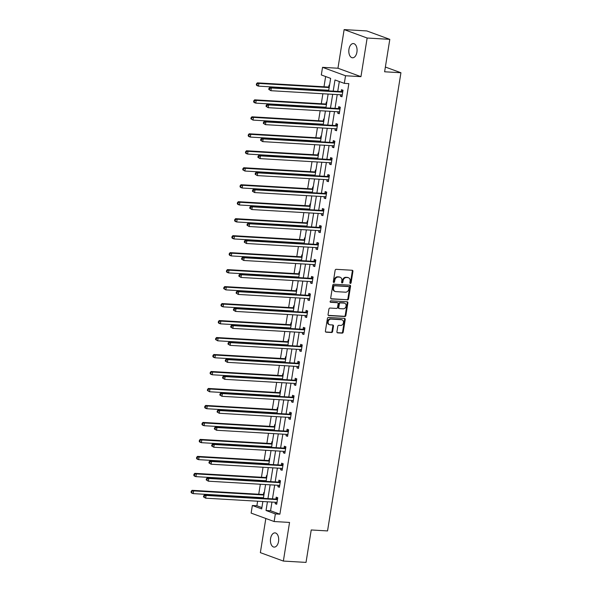 <?xml version="1.0" encoding="UTF-8"?>
<svg xmlns="http://www.w3.org/2000/svg" width="592" height="592" viewBox="0 0 592 592"><rect width="100%" height="100%" fill="white"/><g stroke="black" fill="none" stroke-linecap="round" stroke-linejoin="round"><path stroke-width="0.89" d="M350.368 283.442A0.762 0.614 110.1 0 0 351.115 282.732L352.928 271.38A1.095 0.881 110.1 0 0 352.21 270.263L336.197 269.323A1.095 0.881 110.1 0 0 335.131 270.337L333.311 281.688A0.762 0.614 110.1 0 0 334.561 281.762L334.798 280.29A3.493 2.812 110.1 0 1 338.187 277.041L339.527 277.115A3.493 2.812 110.1 0 1 340.178 277.256A3.493 2.812 110.1 0 1 341.828 280.704L341.591 282.169A0.762 0.614 110.1 0 0 342.835 282.243L343.071 280.778A3.493 2.812 110.1 0 1 346.468 277.522L347.8 277.604A3.493 2.812 110.1 0 1 348.459 277.737A3.493 2.812 110.1 0 1 350.101 281.193L349.865 282.658A0.762 0.614 110.1 0 0 350.368 283.442M349.961 283.183A0.762 0.614 110.1 0 0 350.494 282.502L352.307 271.151A1.095 0.881 110.1 0 0 352.07 270.255M333.407 282.214A0.762 0.614 110.1 0 0 333.94 281.533L334.177 280.068L334.798 280.29M341.68 282.702A0.762 0.614 110.1 0 0 342.213 282.021L342.45 280.549L343.071 280.778M278.543 541.451A7.126 4.122 -86.6 0 0 274.977 532.881A7.126 4.122 -86.6 0 0 270.581 538.535A7.126 4.122 -86.6 0 0 274.148 547.104A7.126 4.122 -86.6 0 0 278.543 541.451M356.917 52.133A7.126 4.122 -86.6 0 0 353.35 43.571A7.126 4.122 -86.6 0 0 348.954 49.225A7.126 4.122 -86.6 0 0 352.521 57.794A7.126 4.122 -86.6 0 0 356.917 52.133M336.929 331.742A1.095 0.881 110.1 0 0 337.647 332.867L342.146 333.126A1.095 0.881 110.1 0 0 343.205 332.112L345.225 319.51A1.095 0.881 110.1 0 0 344.507 318.385L328.486 317.445A1.095 0.881 110.1 0 0 327.42 318.466L325.408 331.069A1.095 0.881 110.1 0 0 326.125 332.186L331.55 332.504A1.095 0.881 110.1 0 0 332.615 331.49L333.481 326.096A1.095 0.881 110.1 0 0 332.756 324.978L330.07 324.816A2.923 2.346 110.1 0 1 329.522 324.705A2.923 2.346 110.1 0 1 328.212 321.486A2.923 2.346 110.1 0 1 330.98 319.103L341.525 319.724A2.923 2.346 110.1 0 1 342.072 319.835A2.923 2.346 110.1 0 1 343.382 323.054A2.923 2.346 110.1 0 1 340.615 325.437L338.853 325.334A1.095 0.881 110.1 0 0 337.795 326.347L336.929 331.742M271.957 502.06L270.566 510.763L279.89 514.182L275.354 513.915L274.133 521.53L251.134 513.109L252.355 505.494L261.679 508.905L262.863 501.52M389.81 39.353L367.144 38.021L344.137 29.6L366.803 30.932L389.81 39.353L384.615 71.78L400.932 72.742L327.546 530.928L311.222 529.966L306.027 562.4L283.361 561.068L289.547 522.433L274.133 521.53M344.137 29.6L337.951 68.235L360.95 76.657L367.144 38.021M360.95 76.657L345.536 75.754L344.322 83.368L334.991 79.957L333.2 91.131M279.89 514.182L348.851 83.635L344.322 83.368M347.467 299.907A1.095 0.881 110.1 0 0 348.525 298.886L350.545 286.284A1.095 0.881 110.1 0 0 349.828 285.166L333.807 284.227A1.095 0.881 110.1 0 0 332.748 285.24L330.728 297.843A1.095 0.881 110.1 0 0 331.446 298.967L346.845 299.678A1.095 0.881 110.1 0 0 347.904 298.664L349.924 286.054A1.095 0.881 110.1 0 0 349.68 285.152M347.881 302.897L345.869 315.499A1.095 0.881 110.1 0 1 344.803 316.52L328.782 315.58A1.095 0.881 110.1 0 1 328.064 314.456L328.93 309.061A1.095 0.881 110.1 0 1 329.988 308.047L336.485 308.425A1.095 0.881 110.1 0 0 337.551 307.411L338.121 303.829A1.095 0.881 110.1 0 0 337.403 302.712L330.639 302.312A0.762 0.614 110.1 0 1 330.876 300.817L347.164 301.772A1.095 0.881 110.1 0 1 347.881 302.897L347.26 302.667L345.247 315.27L345.869 315.499M265.83 518.488L260.354 552.647L283.361 561.068M400.932 72.742L385.37 67.044M339.312 81.541L337.736 91.39M337.225 94.587L335.02 108.373M334.502 111.562L332.297 125.349M331.786 128.545L329.581 142.324M329.063 145.521L326.858 159.307M326.347 162.497L324.142 176.283M323.624 179.48L321.419 193.258M320.908 196.455L318.703 210.241M318.185 213.431L315.98 227.217M315.469 230.414L313.264 244.193M312.746 247.389L310.541 261.176M310.03 264.365L307.825 278.151M307.315 281.341L305.102 295.127M304.591 298.324L302.386 312.102M301.876 315.299L299.663 329.085M299.152 332.275L296.947 346.061M296.437 349.258L294.224 363.037M293.713 366.233L291.508 380.02M290.998 383.209L288.785 396.995M288.274 400.192L286.069 413.971M285.559 417.168L283.346 430.954M282.835 434.143L280.63 447.929M280.12 451.126L277.907 464.905M277.396 468.102L275.191 481.888M274.681 485.077L272.468 498.864M340.652 94.787L340.422 96.222L341.976 96.785L343.02 90.258L341.466 89.688L341.184 91.449M337.928 111.77L337.699 113.198L339.253 113.768L340.296 107.233L338.742 106.664L338.461 108.432M335.213 128.745L334.983 130.173L336.537 130.743L337.581 124.216L336.027 123.647L335.745 125.408M332.489 145.721L332.26 147.156L333.814 147.719L334.857 141.192L333.303 140.622L333.022 142.383M329.774 162.696L329.544 164.132L331.098 164.702L332.142 158.168L330.588 157.598L330.306 159.359M327.05 179.679L326.821 181.108L328.375 181.677L329.426 175.151L327.864 174.581L327.583 176.342M324.335 196.655L324.105 198.083L325.659 198.653L326.703 192.126L325.149 191.556L324.867 193.318M321.611 213.631L321.382 215.066L322.936 215.636L323.987 209.102L322.425 208.532L322.144 210.293M318.896 230.614L318.666 232.042L320.22 232.612L321.264 226.085L319.71 225.515L319.428 227.276M316.172 247.589L315.943 249.017L317.497 249.587L318.548 243.06L316.994 242.491L316.705 244.252M313.457 264.565L313.227 266L314.781 266.57L315.825 260.036L314.271 259.466L313.989 261.227M310.733 281.548L310.504 282.976L312.058 283.546L313.109 277.012L311.555 276.449L311.266 278.21M308.018 298.523L307.788 299.952L309.342 300.521L310.386 293.995L308.832 293.425L308.55 295.186M305.294 315.499L305.065 316.935L306.619 317.504L307.67 310.97L306.116 310.4L305.827 312.162M302.579 332.482L302.349 333.91L303.903 334.48L304.947 327.946L303.393 327.383L303.111 329.145M299.855 349.458L299.626 350.886L301.18 351.456L302.231 344.929L300.677 344.359L300.388 346.12M297.14 366.433L296.91 367.869L298.464 368.431L299.508 361.904L297.954 361.335L297.672 363.096M294.416 383.409L294.187 384.844L295.741 385.414L296.792 378.88L295.238 378.31L294.949 380.079M291.701 400.392L291.471 401.82L293.025 402.39L294.069 395.863L292.515 395.293L292.233 397.054M288.977 417.367L288.748 418.796L290.302 419.365L291.353 412.839L289.799 412.269L289.51 414.03M286.262 434.343L286.032 435.779L287.586 436.348L288.63 429.814L287.076 429.244L286.794 431.006M283.538 451.326L283.309 452.754L284.863 453.324L285.914 446.797L284.36 446.227L284.079 447.989M280.823 468.302L280.593 469.73L282.147 470.3L283.191 463.773L281.637 463.203L281.355 464.964M278.099 485.277L277.87 486.713L279.424 487.283L280.475 480.748L278.921 480.179L278.64 481.94M275.384 502.26L275.154 503.688L276.708 504.258L277.752 497.731L276.198 497.162L275.916 498.923M325.637 76.531L323.994 86.765M323.484 89.962L323.387 90.554M322.877 93.743L321.278 103.741M320.768 106.937L320.672 107.529M320.161 110.726L318.555 120.724M318.045 123.913L317.948 124.505M317.438 127.702L315.839 137.699M315.329 140.896L315.233 141.488M314.722 144.677L313.116 154.675M312.606 157.872L312.509 158.464M311.999 161.66L310.4 171.658M309.89 174.847L309.794 175.439M309.283 178.636L307.677 188.633M307.167 191.823L307.07 192.422M306.56 195.612L304.961 205.609M304.451 208.806L304.355 209.398M303.844 212.595L302.238 222.585M301.728 225.781L301.631 226.373M301.121 229.57L299.522 239.568M299.012 242.757L298.916 243.356M298.405 246.546L296.799 256.543M296.289 259.74L296.192 260.332M295.682 263.529L294.083 273.519M293.573 276.716L293.477 277.308M292.966 280.504L291.36 290.502M290.85 293.691L290.753 294.283M290.243 297.48L288.644 307.477M288.134 310.674L288.038 311.266M287.527 314.456L285.921 324.453M285.411 327.65L285.314 328.242M284.804 331.439L283.205 341.436M282.695 344.625L282.599 345.217M282.088 348.414L280.482 358.412M279.972 361.608L279.883 362.2M279.365 365.39L277.766 375.387M277.256 378.584L277.16 379.176M276.649 382.373L275.051 392.37M274.533 395.56L274.444 396.152M273.926 399.348L272.327 409.346M271.817 412.535L271.721 413.135M271.21 416.324L269.612 426.321M269.094 429.518L269.005 430.11M268.487 433.307L266.888 443.297M266.378 446.494L266.282 447.086M265.771 450.283L264.173 460.28M263.655 463.469L263.566 464.069M263.048 467.258L261.449 477.256M260.939 480.452L260.843 481.044M260.332 484.241L258.734 494.231M258.216 497.428L258.127 498.02M257.609 501.217L256.884 505.76L261.886 507.588M329.522 85.322L329.026 85.137L328.745 86.898M328.212 90.236L328.116 90.828M326.806 102.298L326.31 102.113L326.029 103.874M325.496 107.211L325.4 107.811M324.083 119.273L323.587 119.096L323.306 120.857M322.773 124.194L322.677 124.786M321.367 136.256L320.871 136.071L320.59 137.832M320.057 141.17L319.961 141.762M318.651 153.232L318.148 153.047L317.867 154.808M317.334 158.145L317.238 158.737M315.928 170.207L315.432 170.03L315.151 171.791M314.618 175.128L314.522 175.72M313.212 187.183L312.709 187.005L312.428 188.767M311.895 192.104L311.799 192.696M310.489 204.166L309.993 203.981L309.712 205.742M309.179 209.08L309.083 209.672M307.773 221.142L307.278 220.964L306.989 222.725M306.456 226.063L306.36 226.655M305.05 238.117L304.554 237.94L304.273 239.701M303.74 243.038L303.644 243.63M302.334 255.1L301.839 254.915L301.55 256.676M301.017 260.014L300.921 260.606M299.611 272.076L299.115 271.891L298.834 273.659M298.301 276.989L298.205 277.589M296.895 289.051L296.4 288.874L296.111 290.635M295.578 293.972L295.482 294.564M294.172 306.034L293.676 305.849L293.395 307.611M292.862 310.948L292.766 311.54M291.456 323.01L290.961 322.825L290.672 324.586M290.139 327.924L290.043 328.523M288.733 339.986L288.237 339.808L287.956 341.569M287.423 344.907L287.327 345.499M286.017 356.969L285.522 356.784L285.233 358.545M284.7 361.882L284.604 362.474M283.294 373.944L282.798 373.759L282.517 375.52M281.984 378.858L281.888 379.45M280.578 390.92L280.083 390.742L279.794 392.503M279.261 395.841L279.165 396.433M277.855 407.895L277.359 407.718L277.078 409.479M276.545 412.816L276.449 413.408M275.139 424.878L274.644 424.693L274.362 426.455M273.822 429.792L273.726 430.384M272.416 441.854L271.92 441.676L271.639 443.438M271.106 446.775L271.01 447.367M269.7 458.83L269.205 458.652L268.923 460.413M268.383 463.751L268.287 464.343M266.977 475.813L266.481 475.628L266.2 477.389M265.667 480.726L265.571 481.318M264.261 492.788L263.766 492.603L263.484 494.372M262.944 497.709L262.848 498.301M256.884 505.76L252.355 505.494M328.641 90.857L330.639 78.366L321.315 74.947L322.536 67.333L345.536 75.754M337.951 68.235L322.536 67.333M267.429 501.794L266.03 510.496L275.354 513.915M332.689 94.32L330.484 108.107M329.973 111.296L327.761 125.082M327.25 128.279L325.045 142.058M324.534 145.255L322.322 159.041M321.811 162.23L319.606 176.016M319.095 179.213L316.883 192.992M316.372 196.189L314.167 209.975M313.656 213.164L311.444 226.951M310.933 230.147L308.728 243.926M308.217 247.123L306.012 260.909M305.494 264.099L303.289 277.885M302.778 281.082L300.573 294.86M300.055 298.057L297.85 311.843M297.339 315.033L295.134 328.819M294.616 332.008L292.411 345.795M291.9 348.991L289.695 362.77M289.177 365.967L286.972 379.753M286.461 382.943L284.256 396.729M283.738 399.926L281.533 413.704M281.022 416.901L278.817 430.687M278.299 433.877L276.094 447.663M275.583 450.86L273.378 464.639M272.868 467.835L270.655 481.622M270.144 484.811L267.939 498.597M263.373 498.331L265.579 484.545M266.089 481.348L268.302 467.569M268.812 464.372L271.018 450.586M271.528 447.397L273.741 433.61M274.251 430.421L276.457 416.635M276.967 413.438L279.18 399.659M279.69 396.462L281.896 382.676M282.406 379.487L284.619 365.701M285.129 362.504L287.335 348.725M287.845 345.528L290.058 331.742M290.568 328.553L292.774 314.766M293.284 311.57L295.497 297.791M296.007 294.594L298.213 280.808M298.723 277.618L300.936 263.832M301.446 260.635L303.652 246.857M304.162 243.66L306.367 229.874M306.885 226.684L309.091 212.898M309.601 209.709L311.806 195.922M312.324 192.726L314.53 178.947M315.04 175.75L317.245 161.964M317.763 158.774L319.969 144.988M320.479 141.791L322.684 128.013M323.202 124.816L325.408 111.03M325.918 107.84L328.123 94.054M270.566 510.763L266.03 510.496M340.422 96.222L342.05 96.318M337.699 113.198L339.327 113.294M334.983 130.173L336.611 130.27M332.26 147.156L333.888 147.245M329.544 164.132L331.172 164.228M326.821 181.108L328.449 181.204M324.105 198.083L325.733 198.179M321.382 215.066L323.01 215.162M318.666 232.042L320.294 232.138M315.943 249.017L317.571 249.114M313.227 266L314.855 266.097M310.504 282.976L312.132 283.072M307.788 299.952L309.416 300.048M305.065 316.935L306.7 317.031M302.349 333.91L303.977 334.006M299.626 350.886L301.261 350.982M296.91 367.869L298.538 367.958M294.187 384.844L295.822 384.941M291.471 401.82L293.099 401.916M288.748 418.796L290.383 418.892M286.032 435.779L287.66 435.875M283.309 452.754L284.944 452.85M280.593 469.73L282.221 469.826M277.87 486.713L279.505 486.809M275.154 503.688L276.782 503.785M348.459 277.737L347.837 277.515A3.493 2.812 110.1 0 0 347.178 277.374L347.8 277.604M342.45 280.549A3.493 2.812 110.1 0 1 345.846 277.3L347.178 277.374M340.178 277.256L339.556 277.026A3.493 2.812 110.1 0 0 338.905 276.893L339.527 277.115M334.177 280.068A3.493 2.812 110.1 0 1 337.566 276.812L338.905 276.893M330.972 298.745L346.845 299.678M349.11 287.386A0.762 0.614 110.1 0 0 348.607 286.602L334.547 285.773A0.762 0.614 110.1 0 0 333.807 286.491L333.555 288.038A3.493 2.812 110.1 0 0 335.198 291.486A3.493 2.812 110.1 0 0 335.856 291.619L345.469 292.189A3.493 2.812 110.1 0 0 348.866 288.933L349.11 287.386M348.259 286.476A0.762 0.614 110.1 0 0 347.985 286.373L348.607 286.602M335.198 291.486L334.576 291.257A3.493 2.812 110.1 0 1 332.933 287.808L333.185 286.262A0.762 0.614 110.1 0 1 333.925 285.551L347.985 286.373M328.308 315.358L344.181 316.291A1.095 0.881 110.1 0 0 345.247 315.27M337.166 302.623A1.095 0.881 110.1 0 0 336.781 302.482L330.255 302.105M343.227 308.824A2.923 2.346 110.1 0 0 345.994 306.441A2.923 2.346 110.1 0 0 344.692 303.222A2.923 2.346 110.1 0 0 344.144 303.104L340.43 302.889A1.095 0.881 110.1 0 0 339.371 303.903L338.794 307.485A1.095 0.881 110.1 0 0 339.512 308.602L343.227 308.824M344.692 303.222L344.07 302.993A2.923 2.346 110.1 0 0 343.523 302.882L344.144 303.104M338.89 308.38A1.095 0.881 110.1 0 1 338.173 307.255L338.742 303.681A1.095 0.881 110.1 0 1 339.808 302.66L343.523 302.882M347.26 302.667A1.095 0.881 110.1 0 0 347.016 301.765M342.072 319.835L341.451 319.606A2.923 2.346 110.1 0 0 340.903 319.495L341.525 319.724M329.522 324.705L328.9 324.475A2.923 2.346 110.1 0 1 327.591 321.256A2.923 2.346 110.1 0 1 330.358 318.873L340.903 319.495M325.652 331.971L330.928 332.282A1.095 0.881 110.1 0 0 331.994 331.261L332.859 325.866A1.095 0.881 110.1 0 0 332.615 324.964M337.174 332.645L341.525 332.904A1.095 0.881 110.1 0 0 342.583 331.883L344.603 319.28A1.095 0.881 110.1 0 0 344.359 318.378M329.307 86.676L328.604 86.957A1.11 0.895 -69.9 0 1 328.249 87.017L257.35 82.858L258.904 83.428L258.467 86.143L328.73 90.265M329.167 87.549L258.904 83.428L256.506 83.775L256.329 84.863L256.95 85.093L257.128 84.005M256.95 85.093L258.467 86.143L256.913 85.581L256.329 84.863M256.506 83.775L257.35 82.858M342.243 92.137L340.689 91.568L269.782 87.409L271.336 87.979L342.243 92.137A1.11 0.895 110.1 0 0 342.59 92.078L342.738 92.019M269.567 88.556L271.336 87.979L270.907 90.702L268.768 89.414L269.39 89.644L269.567 88.556L268.938 88.326L268.768 89.414M342.257 95.023L342.132 94.957A1.11 0.895 110.1 0 0 341.806 94.853L270.907 90.702L269.39 89.644M340.689 91.568A1.11 0.895 110.1 0 0 341.036 91.508L342.938 90.761M342.206 95.342L341.332 94.831M269.782 87.409L268.938 88.326M326.592 103.659L325.881 103.933A1.11 0.895 -69.9 0 1 325.533 103.992L254.627 99.833L256.188 100.403L255.751 103.126L326.014 107.241M326.451 104.525L256.188 100.403L253.79 100.751L253.613 101.839L254.234 102.068L254.412 100.98M254.234 102.068L255.751 103.126L254.197 102.557L253.613 101.839M253.79 100.751L254.627 99.833M323.868 120.635L323.165 120.909A1.11 0.895 -69.9 0 1 322.818 120.968L251.911 116.809L253.465 117.379L253.028 120.102L323.291 124.224M323.728 121.501L253.465 117.379L251.067 117.734L250.89 118.822L251.519 119.044L251.689 117.956M251.519 119.044L253.028 120.102L250.89 118.822M251.067 117.734L251.911 116.809M339.527 109.113L337.965 108.543L267.066 104.384L268.62 104.954L339.527 109.113A1.11 0.895 110.1 0 0 339.875 109.054L340.015 108.995M266.844 105.531L268.62 104.954L268.183 107.677L266.045 106.39L266.666 106.619L266.844 105.531L266.222 105.302L266.045 106.39M339.534 112.006L339.416 111.932A1.11 0.895 110.1 0 0 339.09 111.836L268.183 107.677L266.666 106.619M337.965 108.543A1.11 0.895 110.1 0 0 338.321 108.484L340.222 107.737M339.482 112.317L338.617 111.807M267.066 104.384L266.222 105.302M336.804 126.089L335.25 125.519L264.343 121.367L265.904 121.937L336.804 126.089A1.11 0.895 110.1 0 0 337.151 126.029L337.299 125.978M264.128 122.507L265.904 121.937L265.468 124.653L263.329 123.373L263.951 123.595L264.128 122.507L263.507 122.285L263.329 123.373M336.818 128.982L336.693 128.908A1.11 0.895 110.1 0 0 336.367 128.812L265.468 124.653L263.951 123.595M335.25 125.519A1.11 0.895 110.1 0 0 335.597 125.46L337.499 124.712M336.767 129.293L335.893 128.782M264.343 121.367L263.507 122.285M321.153 137.61L320.442 137.892A1.11 0.895 -69.9 0 1 320.094 137.951L249.188 133.792L250.749 134.362L250.312 137.078L320.575 141.199M321.012 138.476L250.749 134.362L248.351 134.71L248.174 135.797L248.795 136.027L248.973 134.939M248.795 136.027L250.312 137.078L248.758 136.508L248.174 135.797M248.351 134.71L249.188 133.792M318.429 154.586L317.726 154.867A1.11 0.895 -69.9 0 1 317.379 154.926L246.472 150.768L248.026 151.337L247.589 154.061L317.852 158.175M318.289 155.459L248.026 151.337L245.628 151.685L245.458 152.773L246.08 153.002L246.25 151.915M246.08 153.002L247.589 154.061L246.035 153.491L245.458 152.773M245.628 151.685L246.472 150.768M315.714 171.569L315.003 171.843A1.11 0.895 -69.9 0 1 314.655 171.902L243.756 167.743L245.31 168.313L244.873 171.036L315.136 175.158M315.573 172.435L245.31 168.313L242.912 168.661L242.735 169.756L243.356 169.978L243.534 168.89M243.356 169.978L244.873 171.036L242.735 169.756M242.912 168.661L243.756 167.743M334.088 143.072L332.526 142.502L261.627 138.343L263.181 138.913L334.088 143.072A1.11 0.895 110.1 0 0 334.436 143.012L334.576 142.953M261.405 139.49L263.181 138.913L262.744 141.636L260.606 140.348L261.227 140.578L261.405 139.49L260.783 139.261L260.606 140.348M334.095 145.958L333.977 145.891A1.11 0.895 110.1 0 0 333.651 145.787L262.744 141.636L261.227 140.578M332.526 142.502A1.11 0.895 110.1 0 0 332.882 142.443L334.783 141.695M334.043 146.276L333.178 145.765M261.627 138.343L260.783 139.261M331.365 160.047L329.811 159.477L258.904 155.319L260.465 155.888L331.365 160.047A1.11 0.895 110.1 0 0 331.72 159.988L331.86 159.929M258.689 156.466L260.465 155.888L260.029 158.612L257.89 157.324L258.512 157.553L258.689 156.466L258.068 156.236L257.89 157.324M331.379 162.941L331.254 162.867A1.11 0.895 110.1 0 0 330.928 162.77L260.029 158.612L258.512 157.553M329.811 159.477A1.11 0.895 110.1 0 0 330.158 159.418L332.06 158.671M331.328 163.251L330.454 162.741M258.904 155.319L258.068 156.236M328.649 177.023L327.095 176.453L256.188 172.302L257.742 172.864L328.649 177.023A1.11 0.895 110.1 0 0 328.997 176.964L329.137 176.912M255.966 173.441L257.742 172.864L257.305 175.587L255.167 174.307L255.796 174.529L255.966 173.441L255.344 173.219L255.167 174.307M328.656 179.916L328.538 179.842A1.11 0.895 110.1 0 0 328.212 179.746L257.305 175.587L255.796 174.529M327.095 176.453A1.11 0.895 110.1 0 0 327.443 176.394L329.344 175.646M328.612 180.227L327.739 179.716M256.188 172.302L255.344 173.219M325.926 194.006L324.372 193.436L253.465 189.277L255.026 189.847L325.926 194.006A1.11 0.895 110.1 0 0 326.281 193.947L326.421 193.887M253.25 190.424L255.026 189.847L254.59 192.563L252.451 191.283L253.073 191.512L253.25 190.424L252.629 190.195L252.451 191.283M325.94 196.892L325.815 196.825A1.11 0.895 110.1 0 0 325.489 196.722L254.59 192.563L253.073 191.512M324.372 193.436A1.11 0.895 110.1 0 0 324.719 193.377L326.621 192.629M325.889 197.21L325.015 196.692M253.465 189.277L252.629 190.195M323.21 210.981L321.656 210.412L250.749 206.253L252.303 206.823L323.21 210.981A1.11 0.895 110.1 0 0 323.558 210.922L323.698 210.863M250.527 207.4L252.303 206.823L251.866 209.546L249.735 208.258L250.357 208.488L250.527 207.4L249.905 207.17L249.735 208.258M323.217 213.875L323.099 213.801A1.11 0.895 110.1 0 0 322.773 213.705L251.866 209.546L250.357 208.488M321.656 210.412A1.11 0.895 110.1 0 0 322.004 210.352L323.905 209.605M323.173 214.186L322.3 213.675M250.749 206.253L249.905 207.17M320.487 227.957L318.933 227.387L248.033 223.228L249.587 223.798L320.487 227.957A1.11 0.895 110.1 0 0 320.842 227.898L320.982 227.846M247.811 224.375L249.587 223.798L249.151 226.521L247.012 225.241L247.634 225.463L247.811 224.375L247.19 224.153L247.012 225.241M320.501 230.85L320.376 230.776A1.11 0.895 110.1 0 0 320.05 230.68L249.151 226.521L247.634 225.463M318.933 227.387A1.11 0.895 110.1 0 0 319.28 227.328L321.182 226.581M320.45 231.161L319.576 230.651M248.033 223.228L247.19 224.153M317.771 244.933L316.217 244.37L245.31 240.211L246.864 240.781L317.771 244.933A1.11 0.895 110.1 0 0 318.119 244.881L318.259 244.822M245.088 241.358L246.864 240.781L246.427 243.497L244.296 242.217L244.918 242.446L245.088 241.358L244.466 241.129L244.296 242.217M317.778 247.826L317.66 247.752A1.11 0.895 110.1 0 0 317.334 247.656L246.427 243.497L244.918 242.446M316.217 244.37A1.11 0.895 110.1 0 0 316.565 244.311L318.466 243.564M317.734 248.144L316.861 247.626M245.31 240.211L244.466 241.129M315.048 261.916L313.494 261.346L242.594 257.187L244.148 257.757L315.048 261.916A1.11 0.895 110.1 0 0 315.403 261.856L315.543 261.797M242.372 258.334L244.148 257.757L243.712 260.48L241.573 259.192L242.195 259.422L242.372 258.334L241.751 258.105L241.573 259.192M315.062 264.809L314.937 264.735A1.11 0.895 110.1 0 0 314.611 264.631L243.712 260.48L242.195 259.422M313.494 261.346A1.11 0.895 110.1 0 0 313.849 261.287L315.743 260.539M315.011 265.12L314.137 264.609M242.594 257.187L241.751 258.105M312.332 278.891L310.778 278.321L239.871 274.163L241.425 274.732L312.332 278.891A1.11 0.895 110.1 0 0 312.68 278.832L312.82 278.78M239.649 275.31L241.425 274.732L240.988 277.456L238.857 276.175L239.479 276.397L239.649 275.31L239.027 275.08L238.857 276.175M312.339 281.785L312.221 281.711A1.11 0.895 110.1 0 0 311.895 281.614L240.988 277.456L239.479 276.397M310.778 278.321A1.11 0.895 110.1 0 0 311.126 278.262L313.027 277.515M312.295 282.095L311.422 281.585M239.871 274.163L239.027 275.08M309.609 295.867L308.055 295.304L237.155 291.146L238.709 291.715L309.609 295.867A1.11 0.895 110.1 0 0 309.964 295.808L310.104 295.756M236.933 292.293L238.709 291.715L238.273 294.431L236.134 293.151L236.756 293.38L236.933 292.293L236.312 292.063L236.134 293.151M309.623 298.76L309.498 298.686A1.11 0.895 110.1 0 0 309.172 298.59L238.273 294.431L236.756 293.38M308.055 295.304A1.11 0.895 110.1 0 0 308.41 295.245L310.304 294.49M309.572 299.078L308.698 298.56M237.155 291.146L236.312 292.063M306.893 312.85L305.339 312.28L234.432 308.121L235.986 308.691L306.893 312.85A1.11 0.895 110.1 0 0 307.241 312.791L307.381 312.731M234.21 309.268L235.986 308.691L235.549 311.414L233.418 310.127L234.04 310.356L234.21 309.268L233.588 309.039L233.418 310.127M306.9 315.736L306.782 315.669A1.11 0.895 110.1 0 0 306.456 315.566L235.549 311.414L234.04 310.356M305.339 312.28A1.11 0.895 110.1 0 0 305.687 312.221L307.588 311.473M306.856 316.054L305.983 315.543M234.432 308.121L233.588 309.039M304.17 329.825L302.616 329.256L231.716 325.097L233.27 325.667L304.17 329.825A1.11 0.895 110.1 0 0 304.525 329.766L304.665 329.707M231.494 326.244L233.27 325.667L232.834 328.39L230.695 327.102L231.317 327.332L231.494 326.244L230.873 326.014L230.695 327.102M304.184 332.719L304.059 332.645A1.11 0.895 110.1 0 0 303.733 332.549L232.834 328.39L231.317 327.332M302.616 329.256A1.11 0.895 110.1 0 0 302.971 329.196L304.865 328.449M304.133 333.03L303.259 332.519M231.716 325.097L230.873 326.014M301.454 346.801L299.9 346.231L228.993 342.08L230.547 342.65L301.454 346.801A1.11 0.895 110.1 0 0 301.802 346.742L301.942 346.69M228.771 343.219L230.547 342.65L230.11 345.365L227.979 344.085L228.601 344.315L228.771 343.219L228.149 342.997L227.979 344.085M301.461 349.694L301.343 349.62A1.11 0.895 110.1 0 0 301.017 349.524L230.11 345.365L228.601 344.315M299.9 346.231A1.11 0.895 110.1 0 0 300.248 346.179L302.149 345.425M301.417 350.013L300.544 349.495M228.993 342.08L228.149 342.997M298.731 363.784L297.177 363.214L226.277 359.055L227.831 359.625L298.731 363.784A1.11 0.895 110.1 0 0 299.086 363.725L299.226 363.666M226.055 360.202L227.831 359.625L227.395 362.348L225.256 361.061L225.878 361.29L226.055 360.202L225.434 359.973L225.256 361.061M298.745 366.67L298.62 366.603A1.11 0.895 110.1 0 0 298.294 366.5L227.395 362.348L225.878 361.29M297.177 363.214A1.11 0.895 110.1 0 0 297.532 363.155L299.426 362.408M298.694 366.988L297.82 366.478M226.277 359.055L225.434 359.973M296.015 380.76L294.461 380.19L223.554 376.031L225.108 376.601L296.015 380.76A1.11 0.895 110.1 0 0 296.363 380.7L296.511 380.641M223.332 377.178L225.108 376.601L224.671 379.324L222.54 378.036L223.162 378.266L223.332 377.178L222.71 376.949L222.54 378.036M296.022 383.653L295.904 383.579A1.11 0.895 110.1 0 0 295.578 383.483L224.671 379.324L223.162 378.266M294.461 380.19A1.11 0.895 110.1 0 0 294.809 380.131L296.71 379.383M295.978 383.964L295.105 383.453M223.554 376.031L222.71 376.949M293.292 397.735L291.738 397.165L220.838 393.014L222.392 393.576L293.292 397.735A1.11 0.895 110.1 0 0 293.647 397.676L293.787 397.624M220.616 394.154L222.392 393.576L221.956 396.3L219.817 395.019L220.439 395.241L220.616 394.154L219.995 393.932L219.817 395.019M293.306 400.629L293.181 400.555A1.11 0.895 110.1 0 0 292.855 400.458L221.956 396.3L220.439 395.241M291.738 397.165A1.11 0.895 110.1 0 0 292.093 397.106L293.987 396.359M293.255 400.939L292.381 400.429M220.838 393.014L219.995 393.932M290.576 414.718L289.022 414.148L218.115 409.99L219.669 410.559L290.576 414.718A1.11 0.895 110.1 0 0 290.924 414.659L291.072 414.6M217.893 411.137L219.669 410.559L219.232 413.275L217.101 411.995L217.723 412.224L217.893 411.137L217.271 410.907L217.101 411.995M290.583 417.604L290.465 417.538A1.11 0.895 110.1 0 0 290.139 417.434L219.232 413.275L217.723 412.224M289.022 414.148A1.11 0.895 110.1 0 0 289.37 414.089L291.271 413.342M290.539 417.922L289.666 417.412M218.115 409.99L217.271 410.907M287.853 431.694L286.299 431.124L215.399 426.965L216.953 427.535L287.853 431.694A1.11 0.895 110.1 0 0 288.208 431.635L288.348 431.575M215.177 428.112L216.953 427.535L216.517 430.258L214.378 428.971L215 429.2L215.177 428.112L214.556 427.883L214.378 428.971M287.867 434.587L287.742 434.513A1.11 0.895 110.1 0 0 287.416 434.417L216.517 430.258L215 429.2M286.299 431.124A1.11 0.895 110.1 0 0 286.654 431.065L288.548 430.317M287.816 434.898L286.942 434.387M215.399 426.965L214.556 427.883M285.137 448.669L283.583 448.1L212.676 443.948L214.23 444.511L285.137 448.669A1.11 0.895 110.1 0 0 285.485 448.61L285.633 448.558M212.454 445.088L214.23 444.511L213.793 447.234L211.662 445.954L212.284 446.176L212.454 445.088L211.832 444.866L211.662 445.954M285.144 451.563L285.026 451.489A1.11 0.895 110.1 0 0 284.7 451.393L213.793 447.234L212.284 446.176M283.583 448.1A1.11 0.895 110.1 0 0 283.931 448.04L285.832 447.293M285.1 451.874L284.227 451.363M212.676 443.948L211.832 444.866M312.99 188.545L312.287 188.826A1.11 0.895 -69.9 0 1 311.94 188.885L241.033 184.726L242.587 185.296L242.15 188.012L312.413 192.134M312.85 189.41L242.587 185.296L240.189 185.644L240.019 186.732L240.641 186.961L240.811 185.873M240.641 186.961L242.15 188.012L240.596 187.442L240.019 186.732M240.189 185.644L241.033 184.726M310.275 205.52L309.572 205.801A1.11 0.895 -69.9 0 1 309.216 205.861L238.317 201.702L239.871 202.272L239.434 204.995L309.697 209.109M310.134 206.393L239.871 202.272L237.473 202.619L237.296 203.707L237.917 203.937L238.095 202.849M237.917 203.937L239.434 204.995L237.88 204.425L237.296 203.707M237.473 202.619L238.317 201.702M307.551 222.503L306.848 222.777A1.11 0.895 -69.9 0 1 306.501 222.836L235.594 218.677L237.148 219.247L236.711 221.97L306.974 226.092M307.411 223.369L237.148 219.247L234.75 219.595L234.58 220.683L235.202 220.912L235.372 219.824M235.202 220.912L236.711 221.97L235.157 221.401L234.58 220.683M234.75 219.595L235.594 218.677M304.836 239.479L304.133 239.76A1.11 0.895 -69.9 0 1 303.777 239.812L232.878 235.66L234.432 236.23L233.995 238.946L304.258 243.068M304.695 240.345L234.432 236.23L232.034 236.578L231.857 237.666L232.478 237.895L232.656 236.8M232.478 237.895L233.995 238.946L232.441 238.376L231.857 237.666M232.034 236.578L232.878 235.66M302.112 256.454L301.409 256.736A1.11 0.895 -69.9 0 1 301.062 256.795L230.155 252.636L231.709 253.206L231.272 255.929L301.535 260.043M301.972 257.328L231.709 253.206L229.311 253.554L229.141 254.641L229.763 254.871L229.933 253.783M229.763 254.871L231.272 255.929L229.718 255.359L229.141 254.641M229.311 253.554L230.155 252.636M299.397 273.437L298.694 273.711A1.11 0.895 -69.9 0 1 298.338 273.77L227.439 269.612L228.993 270.181L228.556 272.905L298.819 277.026M299.256 274.303L228.993 270.181L226.595 270.529L226.418 271.617L227.039 271.846L227.217 270.759M227.039 271.846L228.556 272.905L227.002 272.335L226.418 271.617M226.595 270.529L227.439 269.612M296.673 290.413L295.97 290.687A1.11 0.895 -69.9 0 1 295.623 290.746L224.716 286.595L226.27 287.157L225.833 289.88L296.104 294.002M296.533 291.279L226.27 287.157L223.872 287.512L223.702 288.6L224.324 288.822L224.494 287.734M224.324 288.822L225.833 289.88L223.702 288.6M223.872 287.512L224.716 286.595M293.958 307.389L293.255 307.67A1.11 0.895 -69.9 0 1 292.899 307.729L222 303.57L223.554 304.14L223.117 306.856L293.38 310.978M293.817 308.262L223.554 304.14L221.156 304.488L220.979 305.576L221.6 305.805L221.778 304.717M221.6 305.805L223.117 306.856L221.563 306.293L220.979 305.576M221.156 304.488L222 303.57M291.234 324.372L290.531 324.645A1.11 0.895 -69.9 0 1 290.184 324.705L219.277 320.546L220.831 321.116L220.394 323.839L290.665 327.961M291.094 325.237L220.831 321.116L218.433 321.463L218.263 322.551L218.885 322.781L219.055 321.693M218.885 322.781L220.394 323.839L218.84 323.269L218.263 322.551M218.433 321.463L219.277 320.546M288.519 341.347L287.816 341.621A1.11 0.895 -69.9 0 1 287.46 341.68L216.561 337.529L218.115 338.091L217.678 340.814L287.941 344.936M288.378 342.213L218.115 338.091L215.717 338.446L215.54 339.534L216.161 339.756L216.339 338.668M216.161 339.756L217.678 340.814L215.54 339.534M215.717 338.446L216.561 337.529M285.795 358.323L285.092 358.604A1.11 0.895 -69.9 0 1 284.745 358.663L213.838 354.504L215.392 355.074L214.955 357.79L285.226 361.912M285.655 359.189L215.392 355.074L212.994 355.422L212.824 356.51L213.446 356.739L213.616 355.651M213.446 356.739L214.955 357.79L213.401 357.228L212.824 356.51M212.994 355.422L213.838 354.504M283.08 375.306L282.377 375.58A1.11 0.895 -69.9 0 1 282.021 375.639L211.122 371.48L212.676 372.05L212.239 374.773L282.502 378.887M282.939 376.172L212.676 372.05L210.278 372.398L210.101 373.485L210.722 373.715L210.9 372.627M210.722 373.715L212.239 374.773L210.685 374.203L210.101 373.485M210.278 372.398L211.122 371.48M280.356 392.281L279.653 392.555A1.11 0.895 -69.9 0 1 279.306 392.614L208.399 388.456L209.953 389.025L209.516 391.749L279.787 395.87M280.216 393.147L209.953 389.025L207.555 389.373L207.385 390.468L208.007 390.69L208.177 389.603M208.007 390.69L209.516 391.749L207.385 390.468M207.555 389.373L208.399 388.456M277.641 409.257L276.938 409.538A1.11 0.895 -69.9 0 1 276.582 409.597L205.683 405.439L207.237 406.008L206.8 408.724L277.063 412.846M277.5 410.123L207.237 406.008L204.839 406.356L204.662 407.444L205.283 407.673L205.461 406.586M205.283 407.673L206.8 408.724L205.246 408.154L204.662 407.444M204.839 406.356L205.683 405.439M274.917 426.233L274.214 426.514A1.11 0.895 -69.9 0 1 273.867 426.573L202.96 422.414L204.514 422.984L204.077 425.707L274.348 429.822M274.777 427.106L204.514 422.984L202.116 423.332L201.946 424.42L202.568 424.649L202.738 423.561M202.568 424.649L204.077 425.707L202.523 425.137L201.946 424.42M202.116 423.332L202.96 422.414M272.202 443.216L271.499 443.489A1.11 0.895 -69.9 0 1 271.143 443.549L200.244 439.39L201.798 439.96L201.361 442.683L271.624 446.805M272.061 444.081L201.798 439.96L199.4 440.307L199.223 441.395L199.844 441.625L200.022 440.537M199.844 441.625L201.361 442.683L199.807 442.113L199.223 441.395M199.4 440.307L200.244 439.39M269.478 460.191L268.775 460.472A1.11 0.895 -69.9 0 1 268.428 460.524L197.521 456.373L199.075 456.943L198.638 459.658L268.909 463.78M269.345 461.057L199.075 456.943L196.677 457.29L196.507 458.378L197.129 458.608L197.299 457.512M197.129 458.608L198.638 459.658L197.084 459.089L196.507 458.378M196.677 457.29L197.521 456.373M266.763 477.167L266.06 477.448A1.11 0.895 -69.9 0 1 265.704 477.507L194.805 473.348L196.359 473.918L195.922 476.641L266.185 480.756M266.622 478.04L196.359 473.918L193.961 474.266L193.784 475.354L194.405 475.583L194.583 474.495M194.405 475.583L195.922 476.641L194.368 476.072L193.784 475.354M193.961 474.266L194.805 473.348M282.414 465.652L280.86 465.083L209.96 460.924L211.514 461.494L282.414 465.652A1.11 0.895 110.1 0 0 282.769 465.593L282.909 465.534M209.738 462.071L211.514 461.494L211.078 464.209L208.939 462.929L209.561 463.159L209.738 462.071L209.117 461.841L208.939 462.929M282.428 468.538L282.303 468.472A1.11 0.895 110.1 0 0 281.977 468.368L211.078 464.209L209.561 463.159M280.86 465.083A1.11 0.895 110.1 0 0 281.215 465.023L283.109 464.276M282.377 468.857L281.503 468.339M209.96 460.924L209.117 461.841M279.698 482.628L278.144 482.058L207.237 477.899L208.791 478.469L279.698 482.628A1.11 0.895 110.1 0 0 280.046 482.569L280.194 482.51M207.015 479.046L208.791 478.469L208.354 481.192L206.223 479.905L206.845 480.134L207.015 479.046L206.393 478.817L206.223 479.905M279.713 485.521L279.587 485.447A1.11 0.895 110.1 0 0 279.261 485.351L208.354 481.192L206.845 480.134M278.144 482.058A1.11 0.895 110.1 0 0 278.492 481.999L280.393 481.252M279.661 485.832L278.788 485.322M207.237 477.899L206.393 478.817M264.039 494.15L263.336 494.424A1.11 0.895 -69.9 0 1 262.989 494.483L192.082 490.324L193.636 490.894L193.199 493.617L263.47 497.739M263.906 495.016L193.636 490.894L191.238 491.242L191.068 492.329L191.69 492.559L191.86 491.471M191.69 492.559L193.199 493.617L191.645 493.047L191.068 492.329M191.238 491.242L192.082 490.324M276.975 499.604L275.421 499.034L204.521 494.875L206.075 495.445L276.975 499.604A1.11 0.895 110.1 0 0 277.33 499.544L277.47 499.493M204.299 496.022L206.075 495.445L205.639 498.168L203.5 496.888L204.122 497.11L204.299 496.022L203.678 495.793L203.5 496.888M276.989 502.497L276.864 502.423A1.11 0.895 110.1 0 0 276.538 502.327L205.639 498.168L204.122 497.11M275.421 499.034A1.11 0.895 110.1 0 0 275.776 498.975L277.67 498.227M276.938 502.808L276.064 502.297M204.521 494.875L203.678 495.793M350.494 282.502L351.115 282.732M333.94 281.533L334.561 281.762M342.213 282.021L342.835 282.243M345.846 277.3L346.468 277.522M337.566 276.812L338.187 277.041M352.307 271.151L352.928 271.38M331.054 298.827L331.446 298.967M349.924 286.054L350.545 286.284M347.904 298.664L348.525 298.886M333.925 285.551L334.547 285.773M333.185 286.262L333.807 286.491M332.933 287.808L333.555 288.038M344.181 316.291L344.803 316.52M328.397 315.432L328.782 315.58M336.781 302.482L337.403 302.712M339.808 302.66L340.43 302.889M338.742 303.681L339.371 303.903M338.173 307.255L338.794 307.485M330.358 318.873L330.98 319.103M332.859 325.866L333.481 326.096M331.994 331.261L332.615 331.49M330.928 332.282L331.55 332.504M325.733 332.045L326.125 332.186M344.603 319.28L345.225 319.51M342.583 331.883L343.205 332.112M341.525 332.904L342.146 333.126M337.262 332.726L337.647 332.867M328.604 86.957L329.226 87.187M328.249 87.017L329.196 87.357M342.59 92.078L341.036 91.508M325.881 103.933L326.51 104.162M325.533 103.992L326.481 104.34M323.165 120.909L323.787 121.138M322.818 120.968L323.757 121.316M339.875 109.054L338.321 108.484M337.151 126.029L335.597 125.46M320.442 137.892L321.071 138.114M320.094 137.951L321.042 138.291M317.726 154.867L318.348 155.097M317.379 154.926L318.318 155.274M315.003 171.843L315.632 172.072M314.655 171.902L315.603 172.25M334.436 143.012L332.882 142.443M331.72 159.988L330.158 159.418M328.997 176.964L327.443 176.394M326.281 193.947L324.719 193.377M323.558 210.922L322.004 210.352M320.842 227.898L319.28 227.328M318.119 244.881L316.565 244.311M315.403 261.856L313.849 261.287M312.68 278.832L311.126 278.262M309.964 295.808L308.41 295.245M307.241 312.791L305.687 312.221M304.525 329.766L302.971 329.196M301.802 346.742L300.248 346.179M299.086 363.725L297.532 363.155M296.363 380.7L294.809 380.131M293.647 397.676L292.093 397.106M290.924 414.659L289.37 414.089M288.208 431.635L286.654 431.065M285.485 448.61L283.931 448.04M312.287 188.826L312.909 189.048M311.94 188.885L312.879 189.225M309.572 205.801L310.193 206.031M309.216 205.861L310.164 206.208M306.848 222.777L307.47 223.006M306.501 222.836L307.44 223.184M304.133 239.76L304.754 239.982M303.777 239.812L304.725 240.16M301.409 256.736L302.031 256.965M301.062 256.795L302.001 257.143M298.694 273.711L299.315 273.941M298.338 273.77L299.286 274.118M295.97 290.687L296.592 290.916M295.623 290.746L296.562 291.094M293.255 307.67L293.876 307.899M292.899 307.729L293.847 308.069M290.531 324.645L291.153 324.875M290.184 324.705L291.123 325.052M287.816 341.621L288.437 341.85M287.46 341.68L288.408 342.028M285.092 358.604L285.714 358.833M284.745 358.663L285.684 359.004M282.377 375.58L282.998 375.809M282.021 375.639L282.969 375.987M279.653 392.555L280.275 392.785M279.306 392.614L280.245 392.962M276.938 409.538L277.559 409.76M276.582 409.597L277.53 409.938M274.214 426.514L274.836 426.743M273.867 426.573L274.814 426.921M271.499 443.489L272.12 443.719M271.143 443.549L272.091 443.896M268.775 460.472L269.397 460.694M268.428 460.524L269.375 460.872M266.06 477.448L266.681 477.677M265.704 477.507L266.652 477.855M282.769 465.593L281.215 465.023M280.046 482.569L278.492 481.999M263.336 494.424L263.958 494.653M262.989 494.483L263.936 494.831M277.33 499.544L275.776 498.975M348.126 286.402L348.747 286.632M336.989 302.527L337.61 302.756M338.691 308.336L339.312 308.565"/></g></svg>
